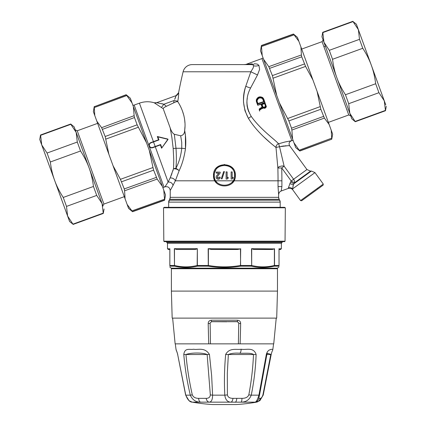 <?xml version="1.0" encoding="UTF-8"?>
<svg xmlns="http://www.w3.org/2000/svg" width="426" height="426" viewBox="0 0 426 426"><rect width="100%" height="100%" fill="white"/><g stroke="black" fill="none" stroke-linecap="round" stroke-linejoin="round"><path stroke-width="0.64" d="M321.795 186.114L301.656 200.747L323.11 185.161L323.281 184.075L300.57 200.577L292.742 189.81C291.554 188.356 290.058 187.898 288.258 188.436L288.274 188.43C290.074 187.893 291.565 188.351 292.758 189.804L292.619 188.862L292.774 189.74M236.206 404.562L212.654 404.562L236.206 404.562A187.211 187.211 0 0 0 256.372 402.187L259.897 400.642L263.215 395.083A4.681 0.474 -167.2 0 0 262.933 394.838L270.782 354.517L266.857 354.507L267.459 353.287M285.34 207.797L163.525 207.792L285.34 207.797L285.047 241.185L163.818 241.185L164.287 241.648L284.579 241.648L282.145 241.648L282.145 242.458L166.72 242.458L166.72 241.648L282.145 241.648M163.76 207.792L164.228 207.324L284.637 207.324L285.106 207.792M261.883 98.209L263.028 99.322L263.311 99.178L262.762 98.39L262.576 98.667L263.694 101.596L263.028 99.322M262.576 98.667C259.988 97.234 258.161 97.9 257.096 100.658L257.166 101.452L257.096 100.658L258.092 98.789M258.172 98.715L259.221 98.081M259.296 98.055L260.536 97.868M260.563 97.868L261.756 98.15M258.225 103.901L258.124 103.624L263.694 101.596L257.623 103.619L258.225 103.901L263.795 101.878L264.072 101.271L263.795 101.878M263.364 107.16L262.901 106.804C264.136 107.629 264.961 107.331 265.377 105.904A0.783 0.783 -176.7 0 0 265.329 105.632L264.429 103.156L261.953 103.891L262.762 106.569A0.783 0.783 128.7 0 0 262.901 106.804A0.783 0.783 -43.3 0 1 262.762 106.569L262.475 106.686A1.108 1.108 128.5 0 0 262.672 107.022C264.179 108.039 265.19 107.671 265.691 105.92A1.108 1.108 -168.5 0 0 265.627 105.536L265.329 105.632L264.429 103.156L264.716 103.044L264.115 102.762L264.226 103.065L261.862 104.093L261.846 103.587L261.564 104.189L261.862 104.093M265.691 105.92L265.254 106.468M265.228 106.521L264.972 106.878M264.871 106.974L263.396 107.176M265.377 105.904A0.783 0.783 -168.7 0 0 265.329 105.632L264.429 103.156M257.166 101.452L257.922 103.534L257.166 101.452L256.862 101.526L256.772 100.568C257.932 97.538 259.929 96.808 262.762 98.39M257.096 100.658L256.772 100.568M257.293 101.798L257.123 102.448M261.915 104.237L264.04 103.465L261.915 104.237M262.182 108.161L261.846 107.24L262.182 108.161M259.162 109.221L259.493 109.21L259.162 109.221L259.455 110.02L259.178 109.088L261.734 107.379L261.926 106.548L260.93 104.264L261.42 104.242L260.818 103.96L257.725 105.265L256.372 101.553L256.292 99.886C257.618 96.899 259.753 96.122 262.693 97.559L263.705 98.885L266.335 106.692C265.664 108.252 264.567 108.651 263.044 107.895L259.455 110.014M256.654 101.409L257.959 105.004L257.725 105.265L256.372 101.553L256.654 101.409L256.58 99.918L256.292 99.886M266.298 106.015L266.037 106.638C265.473 107.975 264.535 108.316 263.236 107.666L259.679 109.722L259.493 109.21L261.958 107.618L262.224 106.452L261.926 106.548L260.93 104.264L257.725 105.265M266.01 106.138L263.396 98.954L262.496 97.767C259.775 96.425 257.799 97.144 256.58 99.918M220.199 177.189L220.199 177.189C220.173 180.922 213.655 178.798 217.217 175.129L218.698 173.27L216.243 173.062L216.323 172.045L220.199 172.163L220.12 173.105L217.697 176.14L220.199 172.876M220.183 177.168L219.182 177.184C217.878 178.782 217.382 178.435 217.697 176.14M221.264 178.84L222.047 178.84L221.264 178.84L223.655 171.614L224.433 171.614L222.047 178.84L224.433 171.614M228.139 177.243L228.139 178.318L227.133 179.058L226.115 179.058L226.115 171.843L227.133 171.95L227.133 177.983L228.139 177.243L227.133 177.983M231.148 171.928L231.148 179.037L232.17 179.037L233.176 178.297L233.176 177.221L232.17 177.956L232.17 171.928L231.148 171.928L232.17 171.928M263.3 100.067L262.847 99.647M260.387 109.296L260.499 109.562L262.842 107.916L262.613 107.725M263.396 98.954L263.705 98.885M287.955 118.987L287.763 118.455M269.003 66.914L268.902 66.626M218.602 173.062L216.243 173.062M217.052 175.342L216.562 175.943M216.238 176.524L216.131 177.189M216.727 178.585L217.02 178.851M217.958 179.224L218.352 179.229M218.708 179.16L219.007 179.042M219.587 178.606L219.827 178.292M218.735 178.02L219.198 177.168M217.228 177.562L217.164 177.28M233.176 177.221L232.17 177.956M167.887 139.643L167.961 139.542A0.314 0.314 103.7 0 0 167.785 139.052L167.961 139.542L161.576 148.227L160.378 144.931L152.678 147.731C151.065 148.147 149.899 147.598 149.18 146.102C148.765 144.489 149.308 143.322 150.815 142.598L153.424 141.65L150.815 142.598L150.916 142.875C149.585 143.519 149.1 144.558 149.473 145.99C150.112 147.332 151.15 147.822 152.583 147.455L152.678 147.731L155.293 146.778L168.121 182.024L164.984 186.833L164.058 187.174A3.898 3.898 -90 0 0 162.924 187.818L131.581 101.702L132.891 105.307L134.179 105.073L164.058 187.174M158.509 139.797L158.973 139.946L157.86 136.879L157.311 136.501L158.509 139.797L158.973 139.946L157.86 136.879L167.887 139.291L161.576 148.227L160.378 144.931L160.639 144.52L155.192 146.501L153.525 141.927L150.916 142.875M287.667 145.713L279.536 146.725L284.126 166.204L283.12 165.996A3.893 1.949 -6.6 0 0 281.991 165.964L279.472 166.539A3.893 1.949 -6.6 0 0 278.476 167.152L277.864 168.057L281.719 167.95L284.126 166.204L293.599 179.245L291.198 180.991L294.382 182.85L310.506 171.135L306.944 169.548L293.599 179.245A3.898 2.971 -126 0 1 294.382 182.85L293.871 183.787M259.317 110.547L259.722 111.09M259.929 108.886L259.817 108.571L261.899 107.15M261.958 107.618L261.974 106.846M259.817 108.571L259.178 109.088M260.499 109.562L259.706 110.078M293.109 140.436L284.957 142.007L278.673 143.775L279.536 146.725L275.989 147.444C276.053 145.697 276.879 144.446 278.471 143.69L278.673 143.78M291.086 140.937C289.057 142.055 288.572 143.642 289.632 145.703L287.672 145.708M248.454 64.038L246.686 64.124L261.942 58.57A3.898 3.898 -90 0 0 263.076 57.925M153.083 168.078L152.897 167.562M134.131 116.005L134.025 115.718M161.758 147.588L160.639 144.52L160.389 144.925L160.639 144.52L161.758 147.588L161.576 148.227M157.348 136.512L167.785 139.052M158.52 139.792L153.424 141.65L153.525 141.927L158.973 139.946L158.52 139.792M252.33 63.847L244.013 64.598L252.059 64.598A7.801 5.527 90 0 0 254.583 63.735L257.277 64.097L258.912 65.364L259.615 69.411L257.496 74.96L250.834 71.776L245.791 86.206C241.979 96.904 242.852 107.629 248.417 118.375C257.416 133.003 272.209 144.43 275.995 147.444L277.864 168.057A463.376 463.36 90 0 1 278.04 180.81L281.9 180.81L281.895 186.599L278.04 186.599L278.631 194.671C278.721 192.909 279.573 191.689 281.197 191.008L281.9 186.599M251.516 64.608L253.161 64.922M244.018 64.598L252.064 64.598L253.166 64.912L253.582 65.764L253.204 67.904L250.834 71.776L245.791 86.206C244.236 91.175 243.475 96.516 243.507 102.224L244.966 110.68L248.411 118.375A6.768 1.07 148 0 1 251.26 116.442C245.749 106.969 245.53 97.469 250.616 87.953L257.496 74.96M253.198 67.915L250.829 71.776L183.105 71.786A9.361 9.361 -120.9 0 1 192.206 64.608L252.054 64.608M281.9 180.842L281.9 180.816A466.646 466.646 90 0 0 281.719 167.95L291.198 180.991L290.649 181.945L293.881 183.771L292.907 186.242M290.649 181.945L289.893 183.691L293.349 184.756L292.619 188.862L314.968 172.626L323.281 184.075M283.988 145.948L281.357 146.331M286.341 145.761L284.813 145.862M264.051 100.749L265.403 104.461M286.916 141.602L285.489 141.89M249.38 113.183L249.215 112.847M248.677 111.655L248.214 110.472M247.943 109.684L247.085 105.994L246.878 102.059M247.011 100.211L247.282 98.299M278.471 143.69L278.471 143.69C275.164 139.744 260.68 129.749 251.26 116.442M167.722 139.872L167.317 140.42M149.26 144.041L149.467 143.668M252.868 64.512L253.832 64.182M214.289 175.374C213.666 162.295 235.195 162.295 234.572 175.374C235.195 188.452 213.666 188.452 214.289 175.374M149.622 146.879L149.984 147.252L149.622 146.879M150.24 147.439L150.964 147.779L150.24 147.439M151.315 147.859L151.789 147.897L151.315 147.859M177.839 101.18L174.064 100.52L163.872 104.226L161.555 107.315L163.872 104.226L156.646 102.709A3.898 3.898 -110 0 0 156.646 102.709L156.646 102.709A3.898 3.898 -110 0 1 154.185 102.772L163.195 108.667C163.249 108.044 164.298 107.261 166.342 106.319L173.659 102.858C175.757 101.825 177.12 101.436 177.754 101.692M171.96 173.531L170.16 177.919L173.536 168.632L176.502 169.074L179.218 170.538L176.055 168.334L173.536 168.632L173.744 161.529A36.535 7.993 -95 0 0 173.723 159.005L173.185 148.466L175.997 148.285C176.497 155.639 176.47 162.311 175.911 168.302C179.032 162.359 180.975 155.687 181.748 148.285L175.997 148.285L174.309 134.265C172.674 133.381 171.295 131.245 170.176 127.853L163.195 108.667L154.185 102.772L156.672 102.698M173.185 148.466L171.891 137.513L170.176 127.853M178.622 92.692C178.824 93.491 178.569 96.319 177.85 101.186L177.764 101.686C179.634 104.365 186.758 116.181 184.671 130.436C185.832 136.32 186.093 142.385 185.454 148.631L181.748 148.285L181.721 142.364L180.826 136.655A30.448 19.569 -87.4 0 0 180.613 135.777C183.233 135.292 184.58 133.514 184.655 130.436M174.309 134.265L180.613 135.777M174.676 99.37L176.119 95.621L156.646 102.709M168.669 207.324L168.669 202.132L169.191 200.183L224.433 200.183L169.191 200.183A3.898 3.898 -56.1 0 0 168.669 202.132L169.708 199.293A3.898 3.898 -49.7 0 0 170.23 197.345L170.23 190.502L170.23 197.345L169.708 199.293L279.158 199.293L279.674 200.183L279.158 199.293A3.898 3.898 -126.4 0 1 278.636 197.345L278.636 194.666C278.892 192.728 279.749 191.508 281.197 191.002L288.274 188.43L288.402 187.866L289.313 187.685L291.134 187.903L292.619 188.862M288.402 187.866L289.893 183.691M281.197 191.008L288.264 188.436C290.074 187.893 291.565 188.351 292.758 189.804M157.647 102.884L158.563 103.017M166.342 106.319L163.872 104.226L161.704 103.63M149.68 143.381L150.027 143.045M156.677 102.693L176.092 95.626C176.843 95.605 177.674 94.631 178.59 92.698L176.092 95.626L175.363 97.916M174.964 98.779L175.161 98.369M235.354 175.374C236.025 189.458 212.84 189.458 213.511 175.374C212.84 161.289 236.025 161.289 235.354 175.374M216.701 167.663L213.511 175.374L214.96 180.81L175.352 180.81L179.186 170.592L175.347 180.816C174.293 178.803 172.567 177.839 170.16 177.919L168.121 182.024C170.672 181.907 172.312 183.036 173.047 185.401L170.219 190.502C169.729 187.483 167.988 186.258 164.984 186.833M173.536 168.632L172.818 171.039M179.202 170.597L179.229 170.533C182.264 163.989 184.341 156.693 185.459 148.631M232.463 182.775L233.901 180.81L235.258 173.936L232.154 167.652L224.433 164.452L216.717 167.647M214.96 180.81L216.403 182.775M178.611 92.692L176.119 95.621M183.105 71.786A467.94 467.94 18.6 0 0 178.6 92.698L176.098 95.626M277.864 168.057A463.376 463.36 -90 0 1 278.04 180.81L278.04 186.689M264.163 137.209L271.346 143.727M275.132 146.821L275.505 147.103M182.28 110.483L183.904 115.643M184.623 119.413L184.948 122.933M184.964 126.698L184.682 130.345M177.764 101.686L178.425 97.197M185.193 150.713L185.432 148.887M185.454 148.631L185.411 135.351L184.66 130.425M175.342 180.826L173.047 185.401L175.342 180.826M278.636 194.666L278.636 197.345L279.158 199.293L278.636 197.345L278.631 194.671M168.669 202.132L280.196 202.132L279.674 200.183A3.898 3.898 -123.9 0 1 280.196 202.132L280.196 207.324M211.285 249.471L237.575 249.471L211.285 249.471L208.165 248.688L208.277 266.165C219.049 267.97 229.816 267.97 240.589 266.165L240.477 248.912L237.575 249.471M253.747 249.471L272.336 249.471L253.747 249.471L251.516 248.688L251.697 265.489A0.777 0.543 103.1 0 1 251.335 266.165C258.965 267.97 266.58 267.97 274.179 266.165A0.777 0.543 76.9 0 0 274.387 265.489L274.387 248.912L272.336 249.471M279.035 249.471L280.596 249.471L279.035 249.471L279.035 248.912L279.035 265.489L279.035 249.471M251.516 248.688L274.387 248.912M166.72 242.458L167.487 243.23L281.378 243.23L281.378 248.688L279.035 248.912M208.165 248.688L240.477 248.912M169.83 249.471L168.27 249.471L169.83 249.471L169.83 248.912L169.83 265.489L169.83 249.471M167.487 243.23L167.487 248.688L169.83 248.912M210.572 266.516L208.277 266.165L208.165 265.489L197.345 265.489L197.345 248.688L197.163 265.489A0.777 0.543 76.9 0 0 197.531 266.165L197.35 266.202C189.788 267.97 182.232 267.959 174.687 266.165L170.235 266.165C170.214 267.97 170.214 267.97 170.235 266.165A0.777 0.772 -0 0 1 169.83 265.489C169.83 267.294 169.83 267.294 169.83 265.489L169.862 265.489A0.777 0.745 90 0 0 170.235 266.165M197.345 248.688L174.34 248.688L176.524 249.471L195.119 249.471L197.163 248.912M279.003 248.688L279.035 265.489C279.035 267.294 279.035 267.294 279.035 265.489A0.777 0.772 180 0 1 278.631 266.165C278.652 267.97 278.652 267.97 278.631 266.165L274.179 266.165A0.777 0.687 90 0 0 274.52 265.489L274.387 265.489C266.825 267.294 259.264 267.294 251.697 265.489L251.697 248.912M174.34 248.688L174.479 265.489A0.777 0.543 103.1 0 0 174.687 266.165L176.284 266.511M279.035 266.841L277.502 268.172L171.358 268.172L170.219 267.512M171.358 268.172L171.39 268.747L277.475 268.747L277.502 268.172M226.707 321.784L211.615 321.699L210.236 322.764L210.14 323.43L208.202 323.536C208.239 321.625 209.246 320.512 211.221 320.203L211.514 321.598L221.733 321.598A1.56 0.447 -93.8 0 1 221.861 321.768M172.636 318.115L175.134 343.857L210.471 343.857L210.14 323.43M209.443 343.857L239.417 343.857L238.395 343.857L238.725 323.43L240.658 323.536C240.621 321.625 239.62 320.512 237.644 320.203L211.221 320.203M227.777 321.699L237.25 321.699L238.624 322.764L238.725 323.43M177.754 354.437L176.034 349.405C176.343 351.407 176.518 349.73 177.669 354.496L185.773 395.158L190.31 395.158C192.387 399.822 195.79 402.155 200.518 402.155L192.312 402.155C189.783 402.155 187.605 399.822 185.773 395.158A4.681 0.474 167.2 0 1 185.645 395.083L188.963 400.642L192.153 402.128M206.163 398.353C206.567 400.429 207.51 401.697 208.985 402.155L200.518 402.155C199.421 401.697 198.788 400.429 198.617 398.353L206.163 398.353C208.772 398.347 210.156 397.176 210.322 394.838L207.142 354.517L185.97 354.517C190.976 352.531 202.856 352.531 207.142 354.517A4.681 0.548 173 0 0 209.438 354.437C204.613 346.737 197.659 350.215 193.633 349.229C189.959 350.087 184.873 347.222 183.787 354.437A4.681 0.676 -5 0 0 185.97 354.517C187.174 368.053 189.282 381.494 192.286 394.838C193.287 397.176 195.396 398.347 198.617 398.353M241.952 398.353C241.92 400.429 241.638 401.697 241.1 402.155L208.985 402.155C211.365 402.155 212.569 399.822 212.595 395.158L224.8 395.158C225.445 399.822 227.527 402.155 231.052 402.155C232.037 401.697 232.687 400.429 232.99 398.353L241.952 398.353C245.589 398.347 247.879 397.176 248.821 394.838C251.356 381.499 252.916 368.059 253.491 354.517L228.357 354.517C231.164 353.303 234.971 352.877 239.779 353.229C244.242 353.473 251.132 352.595 253.491 354.517A4.681 0.767 -177.6 0 0 256.117 354.437C253.385 346.679 246.217 350.231 241.169 349.229C241.02 351.487 240.557 352.819 239.779 353.229M260.217 398.353C259.78 400.429 258.561 401.697 256.548 402.155L241.1 402.155C246.015 402.155 249.396 399.822 251.249 395.158L258.923 395.158C257.485 399.822 256.17 402.155 254.966 402.155C257.048 401.697 258.326 400.429 258.806 398.353L260.217 398.353C261.25 398.347 262.155 397.176 262.933 394.838M183.787 354.437C184.937 368.112 187.115 381.685 190.31 395.158A4.681 0.357 -13.3 0 0 192.286 394.838M209.438 354.437L211.647 375.727L212.595 395.158A4.681 1.129 178.7 0 1 210.322 394.838M227.409 394.838L227.314 373.24L228.357 354.517A4.681 0.692 4.8 0 1 225.663 354.437C224.401 368.112 224.113 381.685 224.8 395.158A4.681 1.113 -2.9 0 0 227.409 394.838C227.851 397.176 229.715 398.347 232.99 398.353M258.795 398.097L259.562 394.907A4.681 0.751 10.6 0 1 258.923 395.158L266.442 353.825L267.464 351.642L268.854 350.252L271.069 349.336L272.826 349.405C272.523 351.407 272.342 349.73 271.192 354.496L267.464 353.287M256.117 354.437C255.627 368.112 254.008 381.685 251.249 395.158A4.681 0.655 -168.5 0 1 248.821 394.838M225.663 354.437C229.582 347.286 236.835 350.071 241.169 349.229M266.309 354.437L266.857 354.523L259.562 394.907M277.475 291.102L276.698 318.115L172.168 318.115L171.39 291.102L277.475 291.102L277.475 268.747M208.852 321.433L209.8 320.581L211.03 320.208M222.159 321.784L221.083 321.699M210.236 322.764L211.615 321.699M276.229 318.115L273.732 343.857L239.417 343.857M238.624 322.764L237.351 321.598L227.127 321.598A1.56 0.447 -86.2 0 0 226.999 321.768M124.307 196.658L103.928 204.075C102.879 205.604 102.565 206.275 102.996 206.077L74.183 126.911L70.732 124.014L40.513 135.015L40.619 135.314L70.838 124.317L70.732 124.014M102.996 206.077L89.119 167.961C87.133 162.423 84.279 156.773 80.551 151.001L77.292 142.044L47.073 153.046L41.732 144.952L40.619 135.314M104.061 209.006L103.278 213.442L102.059 203.511L96.718 195.417L93.459 186.46C92.602 179.644 91.159 173.478 89.119 167.961L76.179 132.411L77.292 142.044M70.838 124.317L76.179 132.411L74.183 126.911M80.551 151.001L50.332 161.997L47.073 153.046M40.513 135.015L39.73 139.451L54.672 180.502C56.658 186.034 59.512 191.684 63.24 197.456L66.499 206.413L67.606 216.046L54.672 180.502C52.632 174.98 51.189 168.813 50.332 161.997M67.58 215.971L41.759 145.026M69.608 221.547L67.606 216.046L72.953 224.145L69.608 221.547M103.172 213.144L72.953 224.145M93.459 186.46L63.24 197.456M96.718 195.417L66.499 206.413M164.521 200.087L132.486 211.557L131.911 210.897L164.532 199.214L164.58 200.252L132.545 211.722L127.145 204.464L125.074 198.766L124.594 190.795L157.199 179.069L162.439 186.481L149.26 150.277L152.998 167.519L120.425 179.33L124.254 188.931L124.594 190.795M94.316 106.686L94.3 107.56L126.799 95.546L126.171 94.716L94.316 106.686L126.229 94.886M152.998 167.519L153.621 170.144L157.199 179.069M162.439 186.481L165.517 194.943L163.786 190.193L164.532 199.214M94.258 106.521L93.358 111.628L108.891 154.313L105.169 136.496L101.617 127.667L134.131 115.686L133.381 106.644L132.028 102.932L126.799 95.546M108.891 154.313L113.039 165.703L120.425 179.33M102.554 129.312L134.478 117.544L137.129 124.823L146.555 142.848L149.26 150.277M94.785 115.558L94.3 107.56M96.856 121.25L101.617 127.667M134.478 117.544L134.131 115.686M146.555 142.848L133.381 106.644M132.028 102.932L130.297 98.182L132.028 102.932M113.039 165.703L125.074 198.766M127.145 204.464L128.572 208.389L132.545 211.722M324.207 46.7L325.395 46.226L323.062 39.826L348.367 109.338M384.268 100.792L371.328 65.242C369.342 59.709 366.488 54.054 362.76 48.287L359.501 39.33L358.394 29.692L356.392 24.197L358.394 29.692L353.047 21.598L322.828 32.6L322.722 32.301L321.939 36.732L336.881 77.782C338.867 83.315 341.721 88.97 345.449 94.742L348.708 103.699L378.927 92.698L384.268 100.792L385.764 104.892L384.268 100.792L385.487 110.728L355.268 121.724L349.821 113.332L348.708 103.699M322.828 32.6L323.941 42.233L329.282 50.327L332.541 59.283C333.398 66.099 334.841 72.266 336.881 77.782L351.817 118.833L355.268 121.724M345.449 94.742L375.668 83.741L378.927 92.698M355.162 121.426L385.381 110.43M375.668 83.741C374.811 76.925 373.368 70.759 371.328 65.242L358.394 29.692M365.141 48.234L384.241 100.717L365.141 48.234M353.047 21.598L356.392 24.197M332.541 59.283L362.76 48.287M329.282 50.327L359.501 39.33M261.479 45.657L293.514 34.187L294.089 34.847L261.468 46.53L261.42 45.491L293.455 34.021L298.855 41.279L300.926 46.972L301.406 54.949L268.801 66.669L263.561 59.262L276.74 95.467L273.002 78.224L305.575 66.408L301.746 56.812L301.406 54.949M331.684 139.057L331.7 138.178L299.201 150.197L299.829 151.028L331.742 139.222L299.771 150.857M273.002 78.224L272.379 75.599L268.801 66.669M261.42 45.491L260.483 50.8L262.214 55.55L261.468 46.53M262.214 55.55L263.561 59.262M331.7 138.178L331.215 130.186L332.642 134.11L317.109 91.425L320.831 109.248L324.383 118.077L291.869 130.058L292.619 139.094L293.972 142.811L299.201 150.197M317.109 91.425L312.961 80.04L305.575 66.408M323.446 116.431L291.522 128.199L288.871 120.915L279.445 102.895L276.74 95.467M329.144 124.493L324.383 118.077M291.522 128.199L291.869 130.058M279.445 102.895L292.619 139.094M293.972 142.811L295.703 147.561L299.829 151.028M348.756 114.967L322.072 41.668L301.693 49.081L298.759 41.018L331.311 130.447L328.377 122.384L348.756 114.967L350.752 115.899M312.961 80.04L300.926 46.972M298.855 41.279L297.428 37.355L298.855 41.279M256.862 101.526L257.623 103.619M264.072 101.271L263.311 99.178M261.564 104.189L262.475 106.686M261.846 103.587L264.115 102.762M265.627 105.536L264.716 103.044M262.022 104.53L264.147 103.752M262.677 108.619L262.538 108.231M262.224 106.452L261.42 104.242M263.747 100.834L264.045 101.654M266.037 106.638L266.335 106.692M260.818 103.96L260.93 104.264M155.192 146.501L152.583 147.455L155.192 146.501L168.121 182.024M310.506 171.135L311.406 171.039L293.881 183.771M291.821 140.671L261.942 58.57M215.875 180.81L232.873 180.81M149.473 145.99L149.18 146.102M253.582 65.764A7.801 6.805 147 0 0 258.912 65.364M293.599 179.245L284.126 166.204M174.064 100.52A460.932 460.932 99.4 0 0 173.659 102.858M245.791 86.206A7.711 2.86 -161.1 0 0 250.616 87.953M243.96 64.608L244.567 64.608M134.179 105.073L139.419 103.167L153.424 141.65M233.901 180.81L278.04 180.81M278.636 197.345L170.23 197.345L169.708 199.293M224.433 200.183L279.674 200.183L280.196 202.132M274.52 248.688L274.52 265.489L279.003 265.489A0.777 0.745 90 0 1 278.631 266.165M240.695 248.688L240.477 265.489C229.779 267.294 219.086 267.294 208.389 265.489L208.389 248.912M169.862 248.688L169.862 265.489L174.34 265.489A0.777 0.687 90 0 0 174.687 266.165M208.277 266.165L197.531 266.165A0.777 0.373 90 0 1 197.345 265.489L196.988 265.531C189.49 267.294 181.987 267.283 174.479 265.489L174.479 248.912M240.695 265.489L240.589 266.165L251.335 266.165A0.777 0.373 90 0 0 251.516 265.489L240.695 265.489M235.285 402.282C236.079 401.819 236.568 400.552 236.765 398.48M240.12 343.857A467.002 119.94 90 0 0 240.658 323.536A467.024 119.946 -90 0 1 240.12 343.857M208.74 343.857A467.024 119.946 -90 0 1 208.202 323.536M237.644 320.203L237.25 321.699M226.728 321.587L222.138 321.587M103.928 204.075L77.244 130.777L75.248 129.845M153.621 170.144L121.639 181.748M124.254 188.931L156.273 177.424M138.338 127.236L105.792 139.126M137.129 124.823L105.169 136.496M272.379 75.599L304.361 63.996M301.746 56.812L269.727 68.32M287.662 118.508L320.208 106.617M288.871 120.915L320.831 109.248M317.418 188.335L317.897 188.947M301.656 200.747L300.57 200.577M314.968 172.626L311.406 171.039M306.944 169.548L289.621 145.708M139.419 103.167C144.308 101.431 149.238 101.297 154.212 102.762M281.479 190.901L284.877 189.666M170.23 190.502L170.23 197.345M279.158 199.293L279.674 200.183M163.818 241.185L163.525 207.797M285.047 241.185L284.579 241.648M281.378 248.688L280.596 249.471M167.487 248.688L168.27 249.471M281.378 243.23L282.145 242.458M170.219 267.517L169.83 266.841M192.488 402.187A187.211 187.211 0 0 0 212.654 404.562M171.39 268.747L171.39 291.102M177.669 354.496L185.645 395.083M271.192 354.496L263.215 395.083M176.034 349.405L175.288 343.857M272.826 349.405L273.577 343.857M97.623 123.359L77.244 130.777M79.114 135.905L78.847 136.006M103.278 213.442L73.059 224.443M130.297 98.182L126.171 94.716M165.517 194.943L164.58 200.252M322.072 41.668C323.121 40.135 323.435 39.469 323.004 39.666L323.004 39.666M386.27 106.292L385.487 110.728M346.886 109.839L347.153 109.738M322.722 32.301L352.941 21.3M332.642 134.11L331.742 139.222M297.428 37.355L293.455 34.021"/></g></svg>
